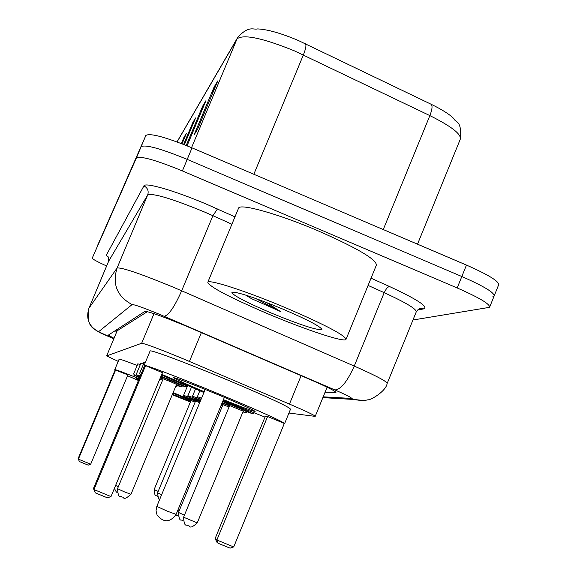 <?xml version="1.0" encoding="UTF-8"?>
<svg xmlns="http://www.w3.org/2000/svg" width="577" height="577" viewBox="0 0 577 577"><rect width="100%" height="100%" fill="white"/><g stroke="black" fill="none" stroke-linecap="round" stroke-linejoin="round"><path stroke-width="0.87" d="M288.94 413.038L315.208 416.378C315.121 415.519 306.538 411.415 289.466 404.08L182.758 358.62C159.036 348.833 145.339 343.712 141.668 343.257L106.658 355.908L118.213 361.382M147.359 311.652L117.16 330.787M144.019 362.854L143.11 362.277L145.159 362.868M140.824 363.387L143.543 364M137.816 363.885L140.377 364.462M325.096 392.187L335.965 392.533C336.03 391.408 327.577 387.138 310.599 379.731L186.256 326.142C162.433 316.326 148.657 311.407 144.928 311.378L108.274 335.172L114.015 338.288M106.637 265.997C97.289 261.727 92.486 259.109 92.241 258.135L136.388 157.975C140.42 155.703 155.754 160.017 182.39 170.922L457.186 287.959C479.552 297.79 490.342 304.245 489.556 307.332L412.952 320.004M494.338 295.489L498.593 284.951C499.494 281.576 488.784 274.955 466.461 265.081L192.026 147.871C165.404 136.994 150.013 132.854 145.844 135.465L92.241 258.128L141.12 146.717C145.216 144.279 160.579 148.505 187.215 159.389L461.824 276.513C484.168 286.365 494.922 292.907 494.078 296.138L492.895 296.643M116.778 331.674L114.989 330.816M417.517 244.179L460.194 139.454C461.831 134.463 451.726 126.514 429.872 115.609L294.558 50.927C262.787 38.032 243.617 34 237.06 38.818L238.012 36.964C249.329 25.215 253.152 30.076 257.674 28.915C267.649 29.405 281.179 33.257 298.266 40.469L431.207 104.293C441.996 109.551 449.519 114.304 453.76 118.559C455.347 122.843 461.802 119.605 460.533 138.581M97.47 245.694L141.12 146.717C145.216 144.279 160.579 148.505 187.215 159.389L461.824 276.513C484.168 286.365 494.922 292.907 494.078 296.138L489.808 306.719M212.43 93.712L214.067 87.105L194.182 134.657L197.493 129.443L217.789 80.895L214.067 87.105M201.25 111.895L202.707 106.067L186.234 145.462M187.071 145.808L205.96 100.643L202.707 106.067M191.427 127.906L192.725 122.735L183.645 144.43M184.388 144.726L195.589 117.953L192.725 122.735M182.714 142.122L183.89 137.492L181.358 143.543M182.015 143.796L186.429 133.244L183.89 137.492M267.641 313.708C229.552 297.379 209.61 286.906 207.799 282.29C208.557 278.907 247.071 291.392 286.625 308.176C325.962 325.161 345.746 335.612 345.969 339.521C343.676 342.428 304.959 329.517 267.641 313.708M238.46 208.441L238.582 208.138C240.018 203.14 279.044 214.074 318.403 230.973C357.495 248.218 376.81 259.628 376.348 265.204L346.15 339.074M283.098 309.2C307.967 319.918 320.906 326.69 321.923 329.532C317.155 330.448 300.098 324.873 270.736 312.806C245.138 301.807 232.185 294.948 231.882 292.243C237.205 291.717 254.277 297.364 283.098 309.2M245.737 295.114L251.399 298.619L280.386 311.472L266.653 302.557M246.235 295.265L251.399 298.619M255.496 298.41L280.386 311.472M203.897 392.54L161.769 374.35M144.495 365.883L144.106 365.407C143.824 363.979 181.553 378.389 221.712 395.158C262.203 412.187 283.17 421.679 284.598 423.641L284.245 423.648M150.078 351.061L150.099 350.996C149.955 349.251 187.792 363.351 227.908 380.149C268.355 397.221 289.221 406.908 290.512 409.201L284.656 423.504M204.236 391.725C184.69 383.438 174.449 378.743 173.511 377.639C176.995 378.202 192.004 383.957 218.532 394.906C241.9 404.729 254.096 410.247 255.128 411.466C252.971 411.257 242.412 407.326 223.436 399.673M111 496.559L107.459 497.843L95.32 492.859L93.986 489.577L111 496.559L162.469 372.684L145.577 365.638L144.538 365.789L93.445 488.524L93.986 489.577L145.577 365.638M265.016 417.099L223.104 400.488M233.714 546.938L230.043 548.15L218.041 543.224L216.88 540.029L233.714 546.938L284.317 423.468L267.605 416.5L265.398 416.154L215.156 538.492L216.88 540.029L267.605 416.5M95.32 492.859L93.445 488.524M218.041 543.224L216.801 542.099L215.156 538.492M138.422 380.488L127.553 375.757M115.14 369.936L114.78 369.619C115.544 369.482 123.673 372.504 139.172 378.671M114.78 369.619L119.129 359.19C119.641 358.93 125.656 361.014 137.16 365.465M172.956 393.06L190.872 400.806M190.598 401.455L172.458 394.264M90.69 464.196L88.151 465.149L79.395 461.542L78.414 459.148L90.69 464.196L127.906 374.891L115.162 369.893L78.133 458.6L78.414 459.148L115.703 369.814M173.15 392.584L191.066 400.157M190.36 402.039L172.278 394.697M138.682 379.861L136.064 378.462L138.898 379.341M79.395 461.542L78.133 458.6M201.373 332.626L189.429 361.433M117.008 331.119L115.624 330.397M154.001 313.664L141.668 343.257M301.122 375.641L289.466 404.08M117.189 330.729L106.658 355.908M323.199 396.825L351.22 398.418C352.67 398.159 347.231 395.332 334.891 389.937L159.656 314.378C143.687 307.793 134.506 304.526 132.104 304.569L98.58 331.732L113.806 338.786M113.806 338.793C93.056 329.777 103.384 334.162 97.636 331.422C93.726 328.335 85.858 326.798 88.916 308.255L117.081 268.024C121.61 267.252 140.096 273.541 172.537 286.884L181.661 290.794L212.906 215.69L203.84 211.73C171.47 198.481 152.754 192.891 147.683 194.976L108.649 261.215C108.786 257.897 108.404 256.347 107.524 256.534L108.317 257.263M108.433 257.45L106.255 255.301L143.933 185.866C147.669 187.907 148.916 190.944 147.683 194.976L117.081 268.024C112.111 284.266 117.117 296.448 132.104 304.569M143.933 185.866C144.95 182.036 175.271 190.821 207.215 204.489L234.962 216.858M371.04 278.186L389.201 286.372C416.962 299.261 428.531 306.755 423.893 308.854L417.416 310.058M457.186 287.959L466.461 265.081M182.39 170.922L192.026 147.871M136.388 157.975L145.844 135.465M164.156 316.29C168.722 315.302 174.557 306.798 181.661 290.794L354.242 366.078L384.195 292.662L368.083 285.42M334.891 389.937C340.819 389.605 347.267 381.657 354.242 366.078C376.608 375.973 387.564 381.801 387.117 383.561C386.013 391.307 370.362 400.431 367.866 399.803C364.534 400.741 360.026 400.64 354.357 399.508L362.998 400.445M387.246 383.258L416.19 312.042C417.027 309.308 406.367 302.853 384.195 292.662L386.749 288.161L389.201 286.372M231.904 224.229L212.906 215.69L217.45 208.968M98.58 331.732C88.937 326.532 85.721 318.699 88.923 308.241L108.837 260.696L108.462 257.284L106.255 255.301M419.796 308.507L423.893 308.854M351.22 398.418L354.357 399.508L322.868 397.625M335.727 391.992L335.482 392.605M305.449 43.751C306.481 45.129 305.788 48.857 303.372 54.938L253.837 174.268M383.265 229.552L429.872 115.609C432.187 109.616 432.635 105.843 431.207 104.293M191.557 147.669L237.06 38.818L177.081 141.935M183.436 138.913L185.498 135.48M192.249 124.235L194.6 120.326M202.195 107.668L204.9 103.175M213.526 88.815L216.656 83.6M176.072 514.352L167.171 511.128L156.814 506.397M161.481 375.05L187.525 386.301L185.938 386.9L160.997 376.211L171.52 380.474C188.152 387.593 190.028 388.682 177.153 383.748M162.873 377.466L177.745 383.626M170.374 381.599L163.168 378.815L162.599 377.25L178.077 383.676L176.555 384.369L170.374 381.599M124.582 491.936L130.979 494.28C122.173 502.113 124.214 496.119 121.985 497.223C120.362 494.345 118.545 500.836 117.513 488.719L124.582 491.936M160.723 376.882L163.19 377.957M176.237 385.14C182.274 387.427 182.346 387.239 176.468 384.578C184.287 387.809 179.317 387.059 182.397 386.107M160.247 378.029L163.031 379.125L160.247 378.029M162.57 380.243L159.779 379.161M163.118 378.923L160.341 377.791L163.118 378.923M115.609 485.466L118.35 486.707M175.696 386.453L177.608 385.926M144.156 362.522L139.612 373.434L140.651 375.115M140.954 363.077L136.547 373.651C135.487 374.466 136.727 375.274 140.254 376.074C136.143 374.523 136.093 374.653 140.096 376.464M137.939 363.597L133.662 373.853C136.309 376.817 128.758 372.706 139.785 377.199C132.515 374.372 132.45 374.531 139.591 377.668M254.197 412.937L252.784 413.731L222.823 401.159L238.734 407.463C255.113 414.474 256.815 415.498 243.833 410.536M222.664 401.556L229.668 404.679M229.35 404.174L244.446 410.413M183.587 517.223L197.247 522.899L243.242 411.17L229.632 405.544M229.588 405.653L222.203 402.667L229.588 405.653M221.914 403.359L222.982 403.821M183.262 520.944L182.923 520.807C181.712 518.326 179.303 524.024 178.495 512.448L184.424 515.189M229.04 406.987L222.96 404.665L178.495 512.448M222.679 403.345L229.502 405.855L222.405 403.135L222.96 404.665M242.939 411.891C246.011 412.995 246.069 412.858 243.119 411.466C245.066 412.995 246.307 413.168 246.841 411.985L246.942 411.747M222.931 404.737L221.575 404.181L222.931 404.737M177.925 509.967L179.281 510.544M222.405 406.02L221.049 405.465M221.496 404.376L222.852 404.931L221.496 404.376M200.969 399.616C196.923 397.777 196.981 397.64 201.142 399.197C198.005 398.563 196.743 397.733 197.37 396.709L201.575 398.159M200.342 400.921C190.727 396.724 190.828 396.55 200.652 400.395C193.879 398.303 191.167 396.911 192.502 396.219L198.034 398.202M200.068 400.539L200.565 400.604L199.851 400.38L200.385 401.037M195.524 400.308C185.159 395.75 186.703 396.168 200.161 401.578C190.533 398.26 186.45 396.32 187.922 395.757L193.064 397.603M159.8 499.192C158.891 500.266 158.156 498.139 157.593 492.808L161.661 494.684M199.7 402.688L195.531 401.094L157.593 492.808M195.257 399.948L200.096 401.729L195.055 399.796L195.531 401.094M190.987 399.731C180.911 395.303 182.433 395.728 195.56 401.015C186.155 397.762 182.173 395.865 183.601 395.317L188.477 397.07M157.449 496.307C156.648 494.374 154.888 499.069 154.138 489.556L158.17 491.409M195.12 402.082L190.994 400.503L154.138 489.556M190.727 399.385L195.502 401.159L190.525 399.241L190.994 400.503M116.972 331.205L115.573 330.441M327.123 387.217L315.251 416.269M117.167 330.751L106.644 355.922M88.916 308.255L108.656 261.186M419.385 308.659L421.123 308.327C420.777 307.519 419.198 308.601 416.385 311.587M177.009 141.906L237.659 37.57M207.799 282.29L238.582 208.138M321.533 328.623L321.923 329.532M144.106 365.407L150.099 350.996M205.188 389.417L156.807 506.411L156.021 510.768L157.081 515.059C163.68 522.892 170.02 522.668 176.1 514.395L224.388 397.365M130.979 494.28L176.555 384.369M187.532 386.287L187.763 385.724M117.513 488.719L163.168 378.815M117.174 492.289C116.705 492.715 115.789 491.388 114.426 488.315M197.24 522.906C188.463 530.833 190.309 524.76 188.181 525.899C187.02 523.397 184.308 529.123 183.58 517.237L229.639 405.537L229.069 403.95L244.785 410.463L243.242 411.156M175.841 514.98L178.206 516.134M197.37 396.709L199.808 390.831M192.502 396.219L195.488 389.006M187.922 395.757L191.427 387.282M183.601 395.317L187.128 386.814"/></g></svg>
